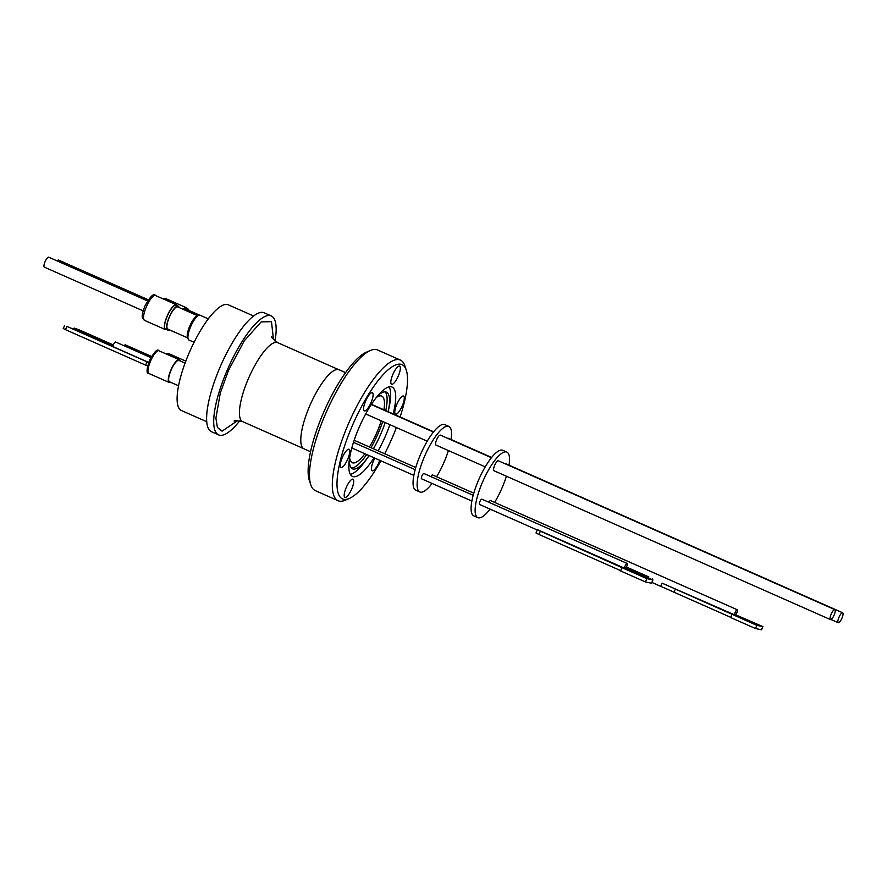 <?xml version="1.0" encoding="UTF-8"?>
<svg xmlns="http://www.w3.org/2000/svg" width="887" height="887" viewBox="0 0 887 887"><rect width="100%" height="100%" fill="white"/><g stroke="black" fill="none" stroke-linecap="round" stroke-linejoin="round"><path stroke-width="1.33" d="M310.55 451.727L304.041 448.844A43.252 12.196 -66.1 0 1 309.785 405.747A43.252 12.196 -66.1 0 1 339.045 369.746L345.553 372.629M271.256 315.916L264.16 312.778A65.05 18.35 113.9 0 0 220.153 366.93A65.05 18.35 113.9 0 0 211.516 431.747L218.623 434.896A65.05 18.35 -66.1 0 1 227.249 370.067A65.05 18.35 -66.1 0 1 271.256 315.916A65.05 18.35 -66.1 0 1 275.025 341.074M239.778 420.76A65.05 18.35 -66.1 0 1 218.623 434.896M370.311 350.498L366.187 352.294A73.433 20.711 113.9 0 0 323.389 412.932A73.433 20.711 113.9 0 0 309.397 480.676L310.827 484.934A76.903 21.687 -66.1 0 1 325.496 413.996A76.903 21.687 -66.1 0 1 370.311 350.498A76.903 21.687 -66.1 0 1 376.809 349.7A76.903 21.687 -66.1 0 1 377.518 349.966L400.347 360.067A76.903 21.687 -66.1 0 1 404.805 365.754L406.246 370.023A73.433 20.711 -66.1 0 1 400.126 416.979M380.911 460.819A73.433 20.711 -66.1 0 1 349.445 498.394L345.32 500.19A76.903 21.687 -66.1 0 1 338.834 500.989A76.903 21.687 -66.1 0 1 338.113 500.723L315.284 490.622A76.903 21.687 -66.1 0 1 310.827 484.934M342.315 457.537A9.945 2.805 -66.1 0 1 349.046 449.265A9.945 2.805 -66.1 0 1 347.726 459.178A9.945 2.805 -66.1 0 1 340.996 467.449A9.945 2.805 -66.1 0 1 342.315 457.537M365.632 400.979A9.945 2.805 -66.1 0 1 372.363 392.708A9.945 2.805 -66.1 0 1 371.043 402.609A9.945 2.805 -66.1 0 1 364.313 410.892A9.945 2.805 -66.1 0 1 365.632 400.979M392.886 374.369A9.945 2.805 -66.1 0 1 399.616 366.087A9.945 2.805 -66.1 0 1 398.296 375.999A9.945 2.805 -66.1 0 1 391.566 384.282A9.945 2.805 -66.1 0 1 392.886 374.369M396.833 404.317A9.945 2.805 -66.1 0 1 403.552 396.034A9.945 2.805 -66.1 0 1 402.232 405.947A9.945 2.805 -66.1 0 1 395.513 414.218A9.945 2.805 -66.1 0 1 396.833 404.317M379.769 460.32A9.945 2.805 -66.1 0 1 378.915 462.504A9.945 2.805 -66.1 0 1 372.185 470.786A9.945 2.805 -66.1 0 1 373.505 460.874A9.945 2.805 -66.1 0 1 374.835 458.135M346.252 487.484A9.945 2.805 -66.1 0 1 352.982 479.202A9.945 2.805 -66.1 0 1 351.662 489.114A9.945 2.805 -66.1 0 1 344.932 497.396A9.945 2.805 -66.1 0 1 346.252 487.484M253.549 315.983L228.258 304.795A57.821 16.31 113.9 0 0 227.726 304.596A57.821 16.31 113.9 0 0 189.541 352.006A57.821 16.31 113.9 0 0 181.469 410.548L206.76 421.735M338.113 500.723A76.903 21.687 -66.1 0 1 348.325 424.086A76.903 21.687 -66.1 0 1 399.638 359.8A76.903 21.687 -66.1 0 1 400.347 360.067M396.389 427.545A73.433 20.711 -66.1 0 1 392.242 437.768A73.433 20.711 -66.1 0 1 384.692 453.767M349.445 498.394A73.433 20.711 -66.1 0 1 352.305 425.727A73.433 20.711 -66.1 0 1 406.246 370.023M393.163 413.896A48.863 13.782 113.9 0 0 392.043 387.065A48.863 13.782 113.9 0 0 391.588 386.898A48.863 13.782 113.9 0 0 359.335 426.946A48.863 13.782 113.9 0 0 352.505 476.419A48.863 13.782 113.9 0 0 352.959 476.596A48.863 13.782 113.9 0 0 374.037 457.781M369.114 455.608A41.922 11.819 -66.1 0 1 368.16 456.96A41.922 11.819 -66.1 0 1 352.86 468.968A41.922 11.819 -66.1 0 1 352.472 468.824A41.922 11.819 -66.1 0 1 349.323 459.854M350.376 474.401A48.863 13.782 113.9 0 0 365.743 460.353L368.16 456.96M385.158 422.578A41.922 11.819 -66.1 0 1 380.833 433.92A41.922 11.819 -66.1 0 1 373.405 448.767M377.64 395.846A41.922 11.819 -66.1 0 1 386.011 392.01A41.922 11.819 -66.1 0 1 386.399 392.154A41.922 11.819 -66.1 0 1 388.184 411.69L389.049 407.654A48.863 13.782 113.9 0 0 389.116 386.854M369.435 447.015A36.422 10.278 113.9 0 0 376.908 432.39A36.422 10.278 113.9 0 0 381.222 420.837M383.916 409.794A36.422 10.278 113.9 0 0 381.743 396.101A36.422 10.278 113.9 0 0 376.254 397.553M185.073 363.127L178.963 360.421A11.675 3.293 113.9 0 0 171.058 370.145A11.675 3.293 113.9 0 0 169.506 381.787L178.553 385.79M200.052 315.229A13.593 3.836 113.9 0 0 199.93 315.173A13.593 3.836 113.9 0 0 199.797 315.129A13.593 3.836 113.9 0 0 190.738 326.483A13.593 3.836 113.9 0 0 188.931 340.02A13.593 3.836 113.9 0 0 189.053 340.076M208.955 318.001A13.593 3.836 113.9 0 0 207.713 318.61M170.603 382.275A12.429 3.504 -66.1 0 1 169.317 382.519A12.429 3.504 -66.1 0 1 169.206 382.474A12.429 3.504 -66.1 0 1 170.947 369.89A12.429 3.504 -66.1 0 1 179.152 359.69A12.429 3.504 -66.1 0 1 179.263 359.734A12.429 3.504 -66.1 0 1 180.061 360.909M197.978 315.65A12.385 3.493 113.9 0 0 189.796 326.017A12.385 3.493 113.9 0 0 187.977 338.257M187.589 309.84A12.141 3.426 113.9 0 0 187.479 309.785A12.141 3.426 113.9 0 0 187.368 309.74A12.141 3.426 113.9 0 0 185.516 310.372M177.755 306.946A12.141 3.426 113.9 0 0 177.644 306.891A12.141 3.426 113.9 0 0 177.533 306.847A12.141 3.426 113.9 0 0 169.517 316.803A12.141 3.426 113.9 0 0 167.82 329.099A12.141 3.426 113.9 0 0 167.931 329.144M185.195 310.228A13.061 3.681 -66.1 0 1 187.878 308.964A13.061 3.681 -66.1 0 1 188 309.009A13.061 3.681 -66.1 0 1 188.864 310.395M169.206 329.72A13.061 3.681 -66.1 0 1 167.71 330.053A13.061 3.681 -66.1 0 1 167.588 330.008A13.061 3.681 -66.1 0 1 169.406 316.781A13.061 3.681 -66.1 0 1 178.043 306.07A13.061 3.681 -66.1 0 1 178.154 306.115A13.061 3.681 -66.1 0 1 179.03 307.512M186.082 308.166A13.061 3.681 113.9 0 0 185.971 308.099A13.061 3.681 113.9 0 0 185.849 308.055A13.061 3.681 113.9 0 0 183.154 309.33M75.24 329.631L75.561 328.889L85.418 333.246L85.097 333.989M85.418 333.246L113.181 345.531M176.236 305.272A13.061 3.681 113.9 0 0 176.125 305.217A13.061 3.681 113.9 0 0 176.003 305.172A13.061 3.681 113.9 0 0 167.377 315.883A13.061 3.681 113.9 0 0 165.559 329.11A13.061 3.681 113.9 0 0 165.669 329.155M150.868 357.605L115.543 341.972A2.894 0.82 113.9 0 0 113.591 344.378A2.894 0.82 113.9 0 0 112.993 346.629L147.996 362.118A2.894 0.82 113.9 0 0 148.207 362.75L148.528 362.894M182.922 309.23A13.593 3.836 -66.1 0 1 186.048 307.578A13.593 3.836 -66.1 0 1 186.181 307.623A13.593 3.836 -66.1 0 1 186.924 308.532M175.67 332.57A13.593 3.836 -66.1 0 1 175.304 332.525A13.593 3.836 -66.1 0 1 175.182 332.481A13.593 3.836 -66.1 0 1 174.783 332.181M166.512 329.532A13.593 3.836 -66.1 0 1 165.47 329.631A13.593 3.836 -66.1 0 1 165.337 329.587A13.593 3.836 -66.1 0 1 167.244 315.827A13.593 3.836 -66.1 0 1 176.214 304.685A13.593 3.836 -66.1 0 1 176.336 304.74A13.593 3.836 -66.1 0 1 177.09 305.638M58.631 260.113A5.433 1.53 113.9 0 0 58.586 260.091A5.433 1.53 113.9 0 0 58.542 260.068A5.433 1.53 113.9 0 0 57.123 260.9M147.552 300.915L48.752 257.197A5.433 1.53 113.9 0 0 45.071 261.72A5.433 1.53 113.9 0 0 44.35 267.142L143.151 310.86M432.058 483.459A35.846 10.112 -66.1 0 1 419.828 491.986L415.77 490.189A35.846 10.112 -66.1 0 1 420.527 454.466A35.846 10.112 -66.1 0 1 444.786 424.618L448.844 426.414A35.846 10.112 -66.1 0 1 451.039 439.497M448.39 450.552A35.846 10.112 -66.1 0 1 444.088 462.138A35.846 10.112 -66.1 0 1 436.604 476.729M419.828 491.986A35.846 10.112 -66.1 0 1 424.585 456.262A35.846 10.112 -66.1 0 1 448.844 426.414M473.181 495.323L423.864 473.503A2.894 0.82 113.9 0 0 421.913 475.92A2.894 0.82 113.9 0 0 421.525 478.792L471.862 501.066M432.568 474.944A2.894 0.82 113.9 0 0 432.534 474.933A2.894 0.82 113.9 0 0 432.512 474.922A2.894 0.82 113.9 0 0 430.916 476.629M491.42 457.703L440.362 435.118A5.433 1.53 113.9 0 0 436.681 439.642A5.433 1.53 113.9 0 0 435.96 445.052L485.222 466.85M448.212 438.256A5.433 1.53 113.9 0 0 448.168 438.222A5.433 1.53 113.9 0 0 448.112 438.211A5.433 1.53 113.9 0 0 447.569 438.3M506.399 476.219A35.846 10.112 -66.1 0 1 502.086 487.806A35.846 10.112 -66.1 0 1 494.613 502.397M490.067 509.116A35.846 10.112 -66.1 0 1 477.838 517.653A35.846 10.112 -66.1 0 1 482.595 481.929A35.846 10.112 -66.1 0 1 506.843 452.082A35.846 10.112 -66.1 0 1 509.049 465.165M506.843 452.082L502.785 450.286A35.846 10.112 113.9 0 0 478.536 480.133A35.846 10.112 113.9 0 0 473.78 515.857L477.838 517.653M488.925 502.286A2.894 0.82 -66.1 0 1 490.511 500.578A2.894 0.82 -66.1 0 1 490.544 500.59A2.894 0.82 -66.1 0 1 490.566 500.601L737.241 609.746A2.894 0.82 -66.1 0 1 736.986 612.318A2.894 0.82 -66.1 0 1 735.168 615.013L734.791 614.935A2.894 0.82 -66.1 0 1 735.412 611.864A2.894 0.82 -66.1 0 1 737.219 609.735A2.894 0.82 -66.1 0 1 737.241 609.746M505.568 463.968A5.433 1.53 -66.1 0 1 506.111 463.868A5.433 1.53 -66.1 0 1 506.167 463.89A5.433 1.53 -66.1 0 1 506.211 463.912M842.595 612.751A5.433 1.53 -66.1 0 1 842.65 612.762A5.433 1.53 -66.1 0 1 841.896 618.272A5.433 1.53 -66.1 0 1 838.304 622.729A5.433 1.53 -66.1 0 1 838.248 622.707A5.433 1.53 -66.1 0 1 839.013 617.208A5.433 1.53 -66.1 0 1 842.595 612.751M830.443 619.592L493.959 470.72A5.433 1.53 -66.1 0 1 494.68 465.298A5.433 1.53 -66.1 0 1 498.361 460.774L834.844 609.646A5.433 1.53 -66.1 0 1 834.124 615.068A5.433 1.53 -66.1 0 1 830.443 619.592A5.433 1.53 -66.1 0 1 831.163 614.181A5.433 1.53 -66.1 0 1 834.844 609.646M537.256 529.994L479.534 504.459A2.894 0.82 -66.1 0 1 479.911 501.576A2.894 0.82 -66.1 0 1 481.874 499.17L627.131 563.445A2.894 0.82 -66.1 0 1 626.743 566.316A2.894 0.82 -66.1 0 1 625.468 568.39L624.57 568.201A2.894 0.82 -66.1 0 1 625.169 565.851A2.894 0.82 -66.1 0 1 627.131 563.445M620.712 570.651L538.963 534.473L540.36 531.18L537.4 529.65L624.57 568.201M735.523 614.758L762.875 626.61L756.844 625.346L675.362 589.046A28.129 1.619 22.9 0 0 669.009 586.163A28.129 1.619 22.9 0 0 662.068 583.169L660.715 586.351L651.867 582.437M730.722 617.33L674.009 592.239A28.129 1.619 22.9 0 0 667.656 589.356A28.129 1.619 22.9 0 0 660.715 586.351M745.479 620.013L752.719 622.707L745.479 620.013M639.061 574.111L631.755 571.394L639.061 574.111M652.932 579.943L651.535 583.236L645.448 581.95L620.59 570.951L621.975 567.658L646.834 578.657L652.932 579.943L625.623 568.223M537.4 529.65L536.003 532.954L538.963 534.473M762.875 626.61L761.523 629.803L755.502 628.539L730.644 617.54L731.986 614.347M540.36 531.18L621.975 567.658M645.448 581.95L646.834 578.657M756.844 625.346L755.502 628.539M675.362 589.046L674.009 592.239M662.068 583.169L734.791 614.935M147.663 365.71L145.634 365.134L147.054 361.841L147.996 362.118M145.634 365.134L65.483 329.676L66.891 326.383L147.054 361.841M63.387 328.6L65.483 329.676M113.004 346.34L66.891 326.383M151.522 356.43L125.389 344.866A2.894 0.82 113.9 0 0 124.213 345.808M113.348 344.976L79.52 330.008L74.087 328.079L73.71 328.955M75.561 328.889L74.087 328.079M93.468 336.805L93.146 337.548M349.655 457.681A36.422 10.278 113.9 0 0 352.261 462.726A36.422 10.278 113.9 0 0 364.912 453.745M351.363 468.037A41.922 11.819 113.9 0 0 366.675 454.521M370.966 447.691A41.922 11.819 113.9 0 0 382.729 421.502M385.745 410.614A41.922 11.819 113.9 0 0 385.069 391.854M378.15 450.862A48.863 13.782 113.9 0 0 389.881 424.662M273.495 339.654L271.477 321.671L261.144 321.903L244.269 340.83L228.48 370.444L220.32 392.952L215.896 418.232L217.393 427.434L222.06 431.171L237.694 420.582M271.677 336.65C270.624 336.705 272.608 338.701 277.642 342.637A43.197 12.185 113.9 0 0 248.415 378.594A43.197 12.185 113.9 0 0 242.683 421.635C236.385 420.571 233.569 420.438 234.246 421.258M159.083 350.808A12.429 3.504 113.9 0 0 158.973 350.753A12.429 3.504 113.9 0 0 158.862 350.709A12.429 3.504 113.9 0 0 150.646 360.909A12.429 3.504 113.9 0 0 148.916 373.494A12.429 3.504 113.9 0 0 149.027 373.538M166.057 353.891L168.818 353.647A12.429 3.504 113.9 0 0 166.823 354.235M165.492 298.487A13.593 3.836 113.9 0 0 165.381 298.42A13.593 3.836 113.9 0 0 165.248 298.376A13.593 3.836 113.9 0 0 163.319 298.974M155.657 295.593A13.593 3.836 113.9 0 0 155.535 295.537A13.593 3.836 113.9 0 0 155.413 295.482A13.593 3.836 113.9 0 0 146.344 306.847A13.593 3.836 113.9 0 0 144.548 320.384A13.593 3.836 113.9 0 0 144.67 320.429M652.089 579.566L652.388 578.878M169.206 382.474L148.916 373.494C146.244 373.793 146.477 369.347 149.615 360.155C154.438 351.762 157.454 348.591 158.673 350.642L179.263 359.734M162.354 298.542L165.381 298.42L186.181 307.623M165.337 329.587L144.548 320.384C142.973 318.189 140.002 319.12 144.847 306.115C150.18 296.446 153.739 292.921 155.535 295.537L176.336 304.74M303.487 448.545L242.683 421.635M208.29 318.877L199.93 315.173M199.442 315.073L187.479 309.785M197.446 315.65L177.644 306.891M188 309.009L185.971 308.099M178.154 306.115L176.125 305.217M148.295 299.784L58.586 260.091M351.829 447.957L413.863 475.399M354.179 440.262L415.781 467.516M365.677 413.952L427.224 441.194M371.442 404.284L433.621 431.792M432.534 474.933L473.78 493.183M448.168 438.222L491.62 457.459M506.167 463.89L842.65 612.762M648.297 577.892L648.685 576.971M831.041 619.514L838.248 622.707M626.41 567.026L648.863 576.96M371.265 404.539L433.421 432.047M353.481 442.369L415.171 469.666M63.243 328.578L64.651 325.285M175.182 332.481L169.084 329.787M167.588 330.008L165.559 329.11M187.623 337.858L167.82 329.099M185.804 361.164L168.818 353.647M194.087 342.304L188.931 340.02M338.446 369.546L277.642 342.637"/></g></svg>
